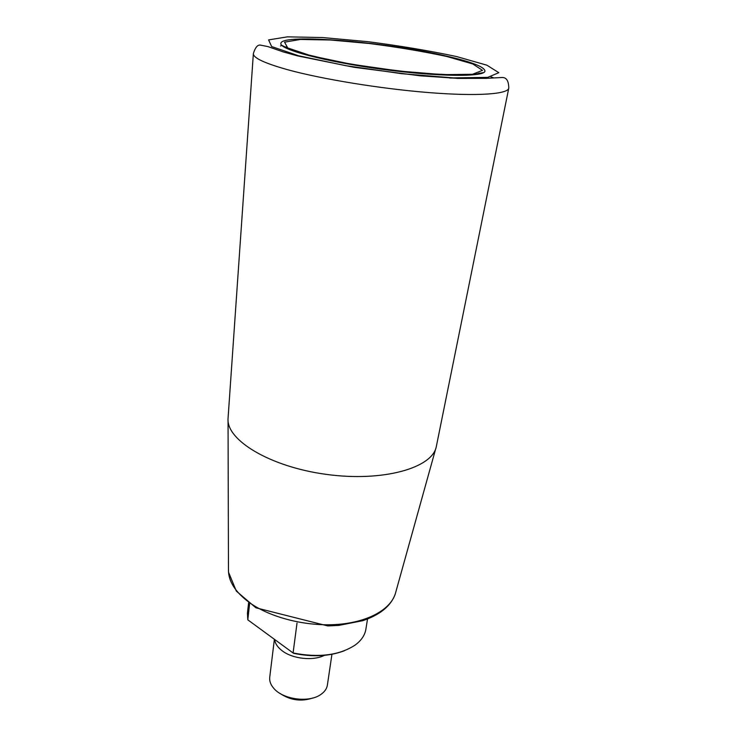 <?xml version="1.0" encoding="UTF-8"?>
<svg xmlns="http://www.w3.org/2000/svg" width="737" height="737" viewBox="0 0 737 737"><rect width="100%" height="100%" fill="white"/><g stroke="black" fill="none" stroke-linecap="round" stroke-linejoin="round"><path stroke-width="1.11" d="M448.326 56.519C388.915 42.166 280.99 32.99 280.88 43.428C279.231 49.388 324.685 61.558 381.305 69.186C437.907 76.869 484.964 77.201 484.955 71.019C484.439 66.975 472.233 62.138 448.326 56.519M460.063 78.122L449.662 78.021M367.523 618.988L365.874 629.26C364.889 635.239 361.305 640.508 355.142 645.059C339.407 655.322 318.725 657.957 293.086 652.973L247.816 619.845L293.086 652.973L297.02 623.032M344.326 650.762C329.43 656.381 312.497 657.229 293.519 653.304M274.643 639.486C275.131 643.604 277.692 647.399 282.317 650.891C292.819 658.961 313.225 661.107 324.409 655.35M249.603 603.649L247.816 619.845L247.439 613.248L248.581 602.903M253.353 53.709L228.037 418.588C226.268 440.201 270.193 466.908 326.509 474.407C382.798 482.136 432.241 468.05 436.276 446.742L508.76 88.237M331.936 654.299L327.385 685.078C326.795 688.809 324.538 691.979 320.623 694.613C308.84 703.015 282.842 699.505 273.713 688.266C270.636 684.691 269.309 681.034 269.733 677.285L274.385 639.301M313.041 697.948C301.35 701.836 290.378 700.353 280.134 693.499M397.925 70.918L398.818 71.065M446.852 56.509L472.776 63.962L482.523 70.356L472.463 74.29L442.808 74.64L399.021 71.047L351.273 64.22L311.207 55.846L287.725 47.942L284.546 42.166L300.346 39.457L330.637 40.01L369.421 43.52C397.492 47.122 423.305 51.452 446.852 56.509M435.871 448.197L395.723 592.318C391.844 608.578 369.246 621.936 337.961 624.386C306.712 626.846 270.461 617.753 249.263 602.47C235.214 592.032 228.286 581.106 228.47 569.701L228.046 420.09M298.632 55.782L271.631 46.551L268.59 39.899L287.467 36.85L322.705 37.559L367.394 41.622C399.62 45.768 429.349 50.742 456.572 56.556L486.89 65.188L498.811 72.677L487.719 77.376L453.347 77.892L401.886 73.709L345.589 65.648L298.632 55.782M287.55 69.693C264.426 63.189 253.031 57.818 253.362 53.561C255.251 47.481 257.6 44.653 260.419 45.095L268.001 46.615L283.266 51.922L297.481 55.874L354.211 67.325L420.394 75.837L458.193 78.398L485.803 78.352L502.293 77.496C506.522 77.468 508.696 81.006 508.788 88.099C508.069 94.17 477.548 96.455 429.275 92.622C381.093 88.809 321.958 79.163 287.55 69.693M284.04 47.021L286.057 46.984M479.022 73.074L479.842 73.313M491.035 76.888L493.514 77.79M483.684 72.548L475.549 74.105L456.627 75.054L422.412 73.387C392.618 70.503 363.359 66.431 334.644 61.171L301.875 53.359L286.453 47.647L281.727 45.243L280.622 45.989M395.004 594.722C390.527 606.284 379.767 614.944 362.705 620.701L338.863 625.391L327.762 625.925L255.896 607.795L236.328 591.092L228.525 572.207"/></g></svg>
